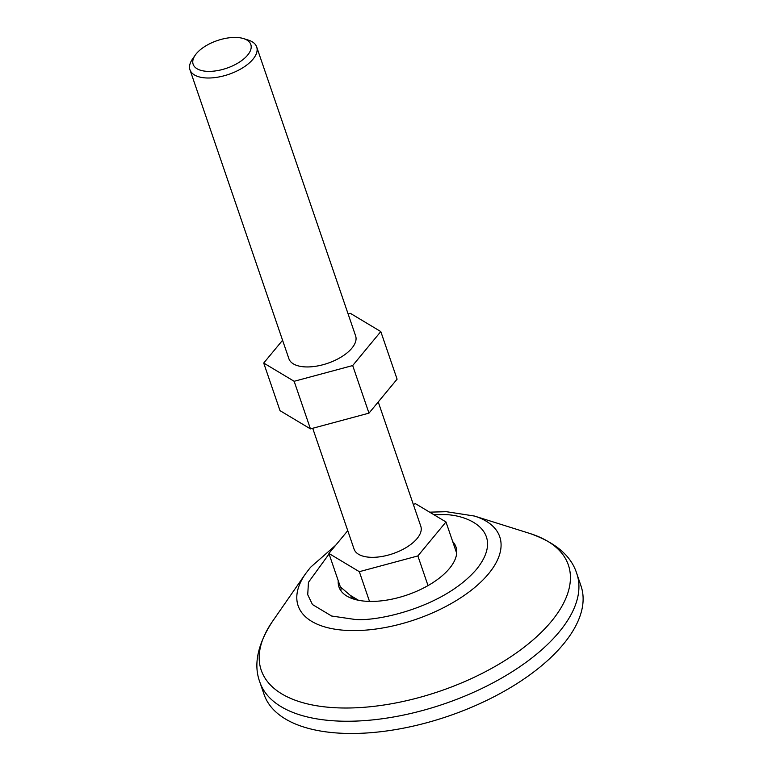 <?xml version="1.0" encoding="UTF-8"?>
<svg xmlns="http://www.w3.org/2000/svg" width="772" height="772" viewBox="0 0 772 772"><rect width="100%" height="100%" fill="white"/><g stroke="black" fill="none" stroke-linecap="round" stroke-linejoin="round"><path stroke-width="1.16" d="M576.819 573.721L581.007 585.967A167.495 80.182 161.1 0 1 515.349 684.619A167.495 80.182 161.1 0 1 345.451 733.4A167.495 80.182 161.1 0 1 264.082 694.472L259.884 682.236C253.332 664.827 257.481 644.62 272.342 621.624A162.332 77.711 161.1 0 0 340.085 707.934A162.332 77.711 161.1 0 0 551.324 621.45A162.332 77.711 161.1 0 0 529.833 533.462C555.666 542.533 571.328 555.946 576.819 573.721A167.495 80.182 161.1 0 1 511.161 672.373A167.495 80.182 161.1 0 1 341.253 721.164A167.495 80.182 161.1 0 1 259.884 682.236M452.701 541.577A61.837 29.597 161.1 0 1 455.972 546.962A61.837 29.597 161.1 0 1 431.731 583.381A61.837 29.597 161.1 0 1 369.006 601.398A61.837 29.597 161.1 0 1 338.976 587.029A61.837 29.597 161.1 0 1 338.261 580.766M456.744 551.198A61.837 29.597 -18.9 0 0 455.461 549.635M354.464 599.294A54.416 26.055 161.1 0 1 350.276 595.357L340.346 586.865L328.901 553.447L359.327 571.685L369.508 601.407M378.241 401.961L420.808 526.282A35.261 16.878 161.1 0 1 406.979 547.049A35.261 16.878 161.1 0 1 371.216 557.316A35.261 16.878 161.1 0 1 354.078 549.124L312.708 428.277M243.576 38.6L248.314 40.086A35.261 16.878 161.1 0 1 256.69 46.947L355.622 335.897A35.261 16.878 161.1 0 1 341.793 356.664A35.261 16.878 161.1 0 1 306.03 366.932A35.261 16.878 161.1 0 1 288.902 358.739L189.97 69.798A35.261 16.878 161.1 0 1 192.382 59.241L195.22 55.159A30.494 14.6 161.1 0 1 196.329 53.693A30.494 14.6 161.1 0 1 243.576 38.6A30.494 14.6 161.1 0 1 247.619 55.13A30.494 14.6 161.1 0 1 209.067 71.381A30.494 14.6 161.1 0 1 195.22 55.159M256.69 46.947A35.261 16.878 161.1 0 1 252.984 59.203A35.261 16.878 161.1 0 1 207.099 77.991A35.261 16.878 161.1 0 1 189.97 69.798M341.166 587.617A61.837 29.597 -18.9 0 0 340.963 590.841M359.327 571.685L417.874 555.937L445.984 521.959L415.558 503.73L413.29 504.338M347.757 530.654L328.901 553.447M358.478 600.269L350.276 595.357M417.874 555.937L428.026 585.601M445.984 521.959L456.686 553.225M294.151 381.291L352.688 365.552L380.799 331.574L397.097 379.168L368.977 413.145L310.44 428.885L280.014 410.656L263.715 363.052L294.151 381.291L310.44 428.885M352.688 365.552L368.977 413.145M380.799 331.574L350.372 313.335L348.104 313.943M282.571 340.269L263.715 363.052M429.637 512.164L446.284 511.682L474.433 516.043A106.546 51 161.1 0 1 488.541 573.799A106.546 51 161.1 0 1 349.899 630.55A106.546 51 161.1 0 1 305.432 573.905L272.342 621.624M433.806 514.663L440.773 514.663C465.661 513.206 507.561 530.451 476.594 569.215C443.456 607.921 375.568 622.078 354.174 619.327L331.613 616.017L312.467 604.544L307.729 594.72L308.453 582.32L329.075 553.949M474.433 516.043L529.833 533.462M335.723 545.206L310.498 567.323L305.432 573.905"/></g></svg>
